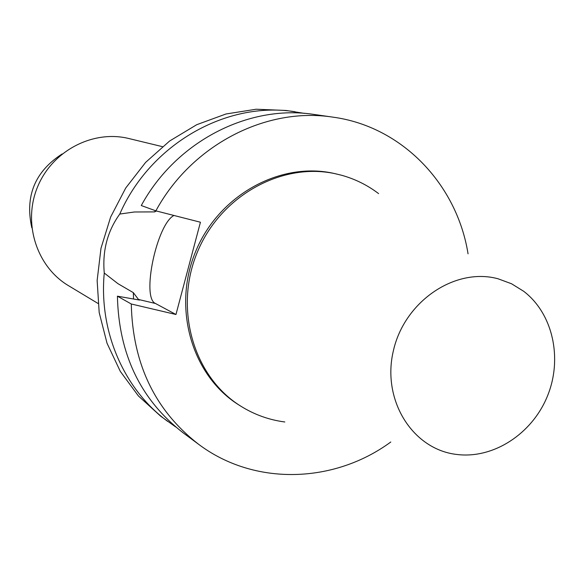 <?xml version="1.0" encoding="UTF-8"?>
<svg xmlns="http://www.w3.org/2000/svg" width="584" height="584" viewBox="0 0 584 584"><rect width="100%" height="100%" fill="white"/><g stroke="black" fill="none" stroke-linecap="round" stroke-linejoin="round"><path stroke-width="0.88" d="M173.952 215.467C156.782 224.132 141.197 297.891 155.483 303.49L175.966 314.499L131.29 304.001L117.413 296.176L139.583 300.074L138.488 299.475L133.334 292.65L117.968 283.678L104.266 273.057C102.28 250.799 107.449 231.133 119.771 214.058L134.378 211.992L154.636 211.897L156.395 210.985M468.054 253.836C456.973 184.259 402.004 126.429 332.858 117.136L313.951 114.435C248.769 104.237 176.061 141.423 141.277 205.539L155.862 210.853L200.429 222.227L175.966 314.499M304.395 113.376L286.197 110.478L256.15 109.23L225.971 113.99L196.764 124.684L169.645 140.992L145.65 162.359L125.721 188.019L110.646 217.014L100.995 248.244L97.141 280.502L99.192 312.571L107.025 343.231L120.289 371.358L138.408 395.959L160.666 416.188L175.645 426.911M104.266 273.057C98.674 331.719 124.21 389.689 167.842 421.495M295.037 111.741C226.585 100.813 150.322 144.014 119.771 214.058M155.351 210.663L154.636 211.897M332.858 117.136C266.158 106.689 191.596 144.934 155.862 210.853M131.29 304.001C132.597 363.722 155.016 410.472 198.545 444.241C254.266 486.224 334.012 483.705 390.791 442M378.6 193.611C367.402 185.099 354.992 178.959 341.37 175.2L334.172 173.47C280.32 161.133 218.533 195.195 195.509 251.865C172.068 308.359 192.078 376.016 239.068 405.084L240.849 406.201C254.42 414.662 269.078 419.918 284.824 421.984M62.145 153.95C34.916 171.535 24.805 196.158 31.821 227.804M162.388 146.642L128.889 138.539C92.951 129.604 52.188 150.855 37.529 186.997C22.564 223.008 36.624 266.771 68.474 285.664L98.002 303.446M133.334 292.65L133.546 299.008M117.413 296.176C118.742 354.305 140.664 399.872 183.194 432.868L198.545 444.241M336.231 173.93C282.24 161.556 220.292 195.72 197.195 252.558C173.682 309.221 193.742 377.067 240.849 406.201M498.079 278.787C455.184 267.049 404.456 301.3 393.368 350.787C381.556 400.128 412.581 449.454 456.724 454.454C493.319 459.126 531.995 433.949 547.339 396.339C562.852 358.795 553.033 313.703 523.717 291.307L511.526 283.758L498.079 278.787M155.483 303.49L138.488 299.475"/></g></svg>
